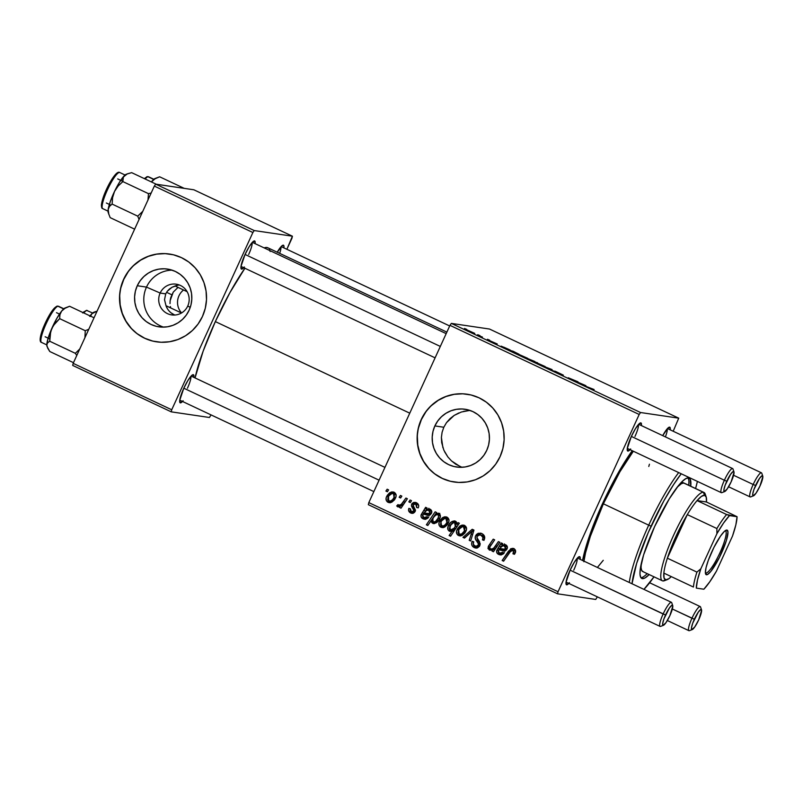 <?xml version="1.0" encoding="UTF-8"?>
<svg xmlns="http://www.w3.org/2000/svg" width="803" height="803" viewBox="0 0 803 803"><rect width="100%" height="100%" fill="white"/><g stroke="black" fill="none" stroke-linecap="round" stroke-linejoin="round"><path stroke-width="1.2" d="M181.578 312.929A15.528 15.227 98.4 0 1 183.566 289.993A15.528 15.227 -81.6 0 0 181.578 312.929M170.738 297.632L173.257 292.131L178.015 287.384L173.257 292.131L170.146 300.623L170.738 297.632M170.015 303.614L170.146 300.623L170.015 303.614M170.758 307.961L170.377 306.505L170.758 307.961M167.295 308.503L166.01 305.722L181.468 312.999L166.01 305.722L164.525 299.71L165.719 293.868L160.148 293.045L146.487 287.103A29.199 28.627 98.4 0 1 172.033 270.139A29.199 28.627 -81.6 0 0 146.487 287.103L137.263 285.738A29.199 28.627 98.4 0 1 167.476 269.065A29.199 28.627 98.4 0 1 189.137 310.169L186.276 315.107L182.522 319.383L178.025 322.836L172.956 325.335L167.526 326.781L161.915 327.122L156.354 326.339L151.064 324.462L146.236 321.571L142.061 317.767L138.698 313.21L136.279 308.061L134.894 302.52L134.593 296.809L135.396 291.148L137.263 285.738L140.134 280.799L143.888 276.523L148.374 273.07L153.443 270.571L158.884 269.125L164.485 268.794L170.045 269.577L175.335 271.444L180.163 274.335L184.339 278.139L187.701 282.706L190.12 287.845L191.516 293.386L191.807 299.097L191.014 304.769L189.137 310.169A29.199 28.627 98.4 0 1 158.934 326.841A29.199 28.627 98.4 0 1 137.263 285.738L146.487 287.103A29.199 28.627 -81.6 0 0 163.601 327.142A29.199 28.627 98.4 0 1 146.487 287.103L160.148 293.045A15.528 15.227 -81.6 0 0 167.486 313.642A15.528 15.227 -81.6 0 0 187.741 306.043L190.261 307.348L187.741 306.043A15.528 15.227 98.4 0 1 171.671 314.906A15.528 15.227 98.4 0 1 160.148 293.045L165.719 293.868L164.525 299.71L166.01 305.722A15.528 15.227 -81.6 0 0 174.944 315.027M169.724 254.059A44.376 43.503 -81.6 0 0 169.694 254.059A44.376 43.503 -81.6 0 0 123.782 279.384A44.376 43.503 -81.6 0 0 156.715 341.857A44.376 43.503 -81.6 0 0 156.746 341.857L156.535 341.827A44.376 43.503 98.4 0 1 123.612 279.364L120.771 287.574L119.547 296.197L120.008 304.869L122.116 313.29L125.79 321.11L130.899 328.046L137.253 333.817L144.58 338.214L152.63 341.064L161.072 342.259L169.594 341.737L177.864 339.549L185.553 335.744L192.389 330.505L198.09 324L202.446 316.492A44.376 43.503 98.4 0 1 156.535 341.827M442.915 447.743L441.399 437.464L442.102 432.235L443.818 427.246L434.875 425.921A29.199 28.627 98.4 0 1 465.088 409.249A29.199 28.627 98.4 0 1 486.748 450.353L483.888 455.291L480.134 459.567L475.637 463.03L470.578 465.519L465.138 466.965L459.527 467.306L453.976 466.523L448.676 464.646L443.848 461.755L439.673 457.951L436.31 453.394L433.891 448.245L432.506 442.704L432.205 436.993L433.008 431.331L434.875 425.921L437.745 420.983L441.499 416.707L445.996 413.254L451.055 410.755L456.495 409.309L462.106 408.978L467.657 409.761L472.947 411.628L477.775 414.529L481.951 418.323L485.313 422.89L487.742 428.039L489.127 433.57L489.418 439.281L488.625 444.952L486.748 450.353A29.199 28.627 98.4 0 1 456.546 467.025A29.199 28.627 98.4 0 1 434.875 425.921L443.818 427.246L442.102 432.235L441.399 437.464L441.69 442.654L443.848 450.172L447.873 456.957L451.467 460.882L455.642 464.154L461.936 467.296M467.336 394.243A44.376 43.503 -81.6 0 0 467.306 394.243A44.376 43.503 -81.6 0 0 421.394 419.567A44.376 43.503 -81.6 0 0 454.327 482.041A44.376 43.503 -81.6 0 0 454.368 482.041L454.157 482.011A44.376 43.503 98.4 0 1 421.224 419.547L418.383 427.758L417.169 436.38L417.62 445.053L419.728 453.474L423.402 461.293L428.521 468.229L434.865 474.001L442.202 478.397L450.242 481.248L458.684 482.442L467.205 481.93L475.476 479.732L483.175 475.938L490.001 470.688L495.702 464.184L500.058 456.686A44.376 43.503 98.4 0 1 454.157 482.011M243.741 267.71A15.528 2.941 -64.8 0 1 241.03 268.563A15.528 2.941 -64.8 0 1 245.005 254.571L240.98 266.496L241.583 269.125L244.363 266.998M182.502 401.46A15.528 2.941 -64.8 0 1 179.792 402.313A15.528 2.941 -64.8 0 1 183.767 388.321L179.752 400.245L180.344 402.865L183.124 400.747M568.805 583.42A15.528 2.941 -64.8 0 1 566.105 584.273A15.528 2.941 -64.8 0 1 570.07 570.281L566.055 582.205L566.657 584.835L569.427 582.707M630.044 449.67A15.528 2.941 -64.8 0 1 627.334 450.523A15.528 2.941 -64.8 0 1 631.309 436.531L627.294 448.455L627.886 451.085L630.666 448.957M582.576 560.474A79.878 15.137 -64.8 0 1 602.511 503.682L588.709 538.13L582.556 560.574M244.945 268.182L230.009 292.483L215.334 321.591L409.771 413.174L215.334 321.591L203.179 351.062L195.039 377.932A84.315 15.98 115.2 0 1 215.334 321.591A84.315 15.98 115.2 0 1 244.895 268.252M446.88 332.121L267.75 247.746A84.315 15.98 115.2 0 0 264.177 247.906L266.867 247.485L268.312 248.087M460.28 466.653L451.467 460.882L447.873 456.957L444.581 451.728M166.562 292.302L171.792 294.761L166.562 292.302M368.336 504.685L557.543 593.808L595.726 599.45L557.543 593.808L558.035 591.731L368.818 502.608L449.971 325.345L639.188 414.468L558.035 591.731L639.188 414.468L640.543 412.521L678.726 418.162L489.509 329.039L451.326 323.398L640.543 412.521L678.726 418.162L673.195 431.251L678.726 418.162L489.509 329.039L451.326 323.398L449.971 325.345L451.326 323.398L640.543 412.521L639.188 414.468L449.971 325.345L368.818 502.608L558.035 591.731L557.543 593.808L368.336 504.685L368.818 502.608L368.336 504.685M449.449 528.946L451.015 531.405M597.362 596.87L595.726 599.45L597.362 596.87M488.776 340.281L497.238 343.965L488.696 340.291M501.182 346.153L510.236 350.058L501.122 346.163M519.129 354.504L527.621 358.289L518.959 354.514M594.009 389.545L583.691 385.46L594.12 389.535M528.063 358.71L532.108 361.169L537.478 362.715L532.108 361.169L528.063 358.71L534.928 361.541L527.862 358.73M543.561 366.288L552.083 369.591L551.249 369.912L549.814 369.239L550.667 369.039L543.561 366.288L550.667 369.039L549.814 369.239L551.249 369.912L552.083 369.591L543.561 366.288M554.722 371.106L559.018 373.596L556.168 372.512L560.474 374.278L556.188 371.789L563.184 375.142L555.395 371.307L563.335 375.152L556.63 371.93L560.574 374.258L556.188 372.522L552.725 370.584L559.049 373.566L554.602 371.127M464.505 328.477L466.704 329.381L464.505 328.477M536.695 362.775L545.177 366.559L536.524 362.785M576.795 381.776L585.879 385.671L576.735 381.776M568.303 377.781L577.969 381.786L568.213 377.791M518.698 354.143L513.268 351.312L518.045 353.982L507.908 349.767L513.268 351.312L507.908 349.767L518.899 354.133M466.272 329.601L474.764 333.396L466.101 329.611M477.765 334.721L479.963 335.624L477.765 334.721M482.442 337.079L477.253 335.052L482.442 337.079M487.441 339.288L489.639 340.181L487.441 339.288M410.092 500.008L408.837 501.865L410.303 502.558L411.517 500.681L410.092 500.008L408.837 501.865L410.303 502.558L411.517 500.681L410.092 500.008M400.416 495.451L399.161 497.308L400.627 498.001L401.841 496.124L400.416 495.451L399.161 497.308L400.627 498.001L401.841 496.124L400.416 495.451M418.253 507.857L418.714 505.94L418.172 504.184L416.105 502.628L413.746 502.407L412.039 503.541L411.397 505.228L413.746 509.935L413.374 511.32L411.006 511.531L410.243 510.527L410.403 508.831L408.888 508.339L408.637 510.768L411.327 513.227L413.224 513.217L414.549 512.324L415.322 509.734L413.023 505.478L414.308 503.782L416.677 504.736L416.657 507.546L418.253 507.857C419.186 505.579 418.574 503.882 416.426 502.768L415.051 502.337L411.678 504.143L411.548 506.342L413.766 510.146L413.535 511.039L411.377 511.742L410.403 508.831L408.888 508.339C408.125 510.447 408.737 511.993 410.724 512.997L411.819 513.338L415.071 511.491L413.164 504.706L415.773 504.013L416.657 507.546L418.253 507.857M432.707 523.345L434.232 523.576L432.707 523.345C435.949 523.626 438.257 522.101 439.622 518.768C440.817 516.62 440.566 514.813 438.88 513.348L435.698 513.8L437.434 514.061L435.698 513.8L436.611 512.495L435.156 511.812L426.373 524.811L427.818 525.493L431.221 520.585L431.753 522.572L433.791 523.596L436.43 522.713L438.839 520.193L440.144 517.333L440.114 514.713L438.488 513.207L435.698 513.8L436.611 512.495L435.156 511.812L426.373 524.811L427.818 525.493L431.221 520.585L433.419 523.566M481.87 533.593L478.307 533.262L476.39 534.517L475.386 536.364L475.426 539.144L478.488 543.922L477.755 545.849L475.938 546.261L474.091 545.317L473.308 543.822L473.72 541.824L472.214 541.292L471.762 542.437L471.843 545.096L472.776 546.592L474.995 547.887L477.444 547.907L479.391 546.391L480.184 543.701L477.052 537.97L477.273 535.982L479.401 534.798L481.73 535.601L483.004 537.418L482.442 539.877L483.958 540.379L484.57 536.424L482.754 534.085L480.274 533.102L475.647 535.701C474.814 537.629 475.125 539.375 476.56 540.921L478.367 543.561L478.327 545.066L476.069 546.291L475.025 545.95C473.449 545.117 472.957 543.842 473.559 542.135L472.064 541.593C471.08 544.253 471.803 546.251 474.222 547.576L475.747 548.058L479.803 545.659L479.592 541.814L476.952 537.649L477.143 536.243L479.883 534.838L481.017 535.2L483.035 537.629L482.442 539.877L483.958 540.379C485.383 537.378 484.691 535.119 481.87 533.593M464.455 525.393L462.167 525.082L460.019 525.965L457.63 528.565L456.546 531.225L456.746 533.724L457.75 535.049L459.617 535.852L462.126 535.43L464.756 533.192L466.162 530.703L466.563 528.675L465.75 526.377L463.451 525.082L457.088 529.619C455.883 532.078 456.345 534.025 458.463 535.481L459.677 535.862L466.001 531.084C467.095 528.665 466.583 526.768 464.455 525.393M489.228 549.975L494.819 549.734L493.745 551.32L494.819 549.734L493.082 549.483L492.008 551.059L493.464 551.741L499.857 542.286L498.402 541.603L493.915 547.897L492.229 548.981L490.272 548.901L489.74 547.134L494.658 539.837L493.213 539.154L488.485 546.06L487.963 548.479L489.7 550.135L493.082 549.483L492.008 551.059L493.464 551.741L499.857 542.286L498.402 541.603L495.441 546C494.267 548.268 492.55 549.242 490.272 548.901L489.74 547.134L494.658 539.837L493.213 539.154L488.264 546.492L489.228 549.975L490.001 550.196M515.175 553.066L515.636 551.139L514.853 549.362L513.047 548.369L510.778 548.72L502.156 560.514L503.611 561.197L511.29 550.316L512.705 550.135L513.689 550.928L512.946 553.799L514.462 554.291L515.175 553.066C516.068 551.109 515.596 549.633 513.779 548.63L512.776 548.319L508.6 550.988L502.156 560.514L503.611 561.197L509.835 551.992L512.936 550.226L513.639 552.635L512.946 553.799L514.462 554.291L515.175 553.066M500.058 456.686L502.899 448.465L504.123 439.853L503.662 431.171L501.554 422.759L497.88 414.93L492.771 408.004L486.417 402.223L479.09 397.826L471.04 394.976L462.598 393.791L454.076 394.303L445.816 396.501L438.117 400.296L431.281 405.545L425.58 412.039L421.224 419.547A44.376 43.503 98.4 0 1 467.135 394.213A44.376 43.503 98.4 0 1 500.058 456.686M504.465 543.902L504.023 545.237L502.287 544.986L502.728 543.641L501.243 542.938L496.595 550.888L496.856 552.775L498.733 554.451L501.243 554.883L503.27 553.909L504.033 553.157L502.678 552.303L501.223 553.387L499.125 553.056L498.201 551.199L499.085 549.714L503.933 551.079L506.091 550.306L507.396 547.255L506.071 545.006L502.287 544.986L502.728 543.641L501.243 542.938L496.806 550.276C496.244 552.193 496.886 553.588 498.733 554.451L500.108 554.883L504.033 553.157L502.678 552.303L499.446 553.227L498.332 550.838L499.085 549.714L501.263 550.015M455.442 521.147C452.149 520.826 449.8 522.351 448.415 525.714L450.061 525.955L448.415 525.714C447.221 527.892 447.512 529.709 449.279 531.154L453.926 531.255L452.219 531.004L449.128 535.531L450.864 535.792L449.128 535.531L450.573 536.213L459.366 523.215L458.091 522.623L456.917 524.329L456.204 521.679L454.337 520.896L452.149 521.448L450.031 523.185L448.124 526.427L447.853 529.448L449.449 531.225L452.219 531.004L449.128 535.531L450.573 536.213L459.366 523.215L458.091 522.623L456.917 524.329L454.719 520.926M472.214 529.267L462.96 537.378L464.505 538.1L472.164 531.174L469.213 540.319L470.648 541.001L473.961 530.09L472.214 529.267L462.96 537.378L464.505 538.1L472.164 531.174L469.213 540.319L470.648 541.001L473.961 530.09L472.214 529.267M446.9 517.122L444.611 516.811L442.453 517.694L440.074 520.294L438.98 522.954L439.191 525.453L440.195 526.778L442.051 527.571L444.561 527.159L447.191 524.921L448.596 522.432L448.997 520.404L448.184 518.106L445.896 516.811L439.522 521.348C438.328 523.807 438.779 525.754 440.907 527.21L442.122 527.581L448.435 522.813C449.539 520.394 449.028 518.497 446.9 517.122M428.852 508.279L428.411 509.624L426.674 509.373L427.116 508.028L425.63 507.325L420.983 515.275L421.244 517.162L423.121 518.828L425.63 519.26L427.658 518.286L428.411 517.544L427.066 516.68L425.61 517.774L423.833 517.614L422.589 515.576L423.472 514.101L428.32 515.466L430.478 514.693L431.783 511.641L430.458 509.393L426.674 509.373L427.116 508.028L425.63 507.325L421.194 514.663C420.631 516.58 421.274 517.975 423.121 518.828L424.486 519.26L428.411 517.544L427.066 516.68L423.833 517.614L422.719 515.225L423.472 514.101L425.65 514.392M394.042 492.219L391.754 491.918L389.596 492.801L387.217 495.401L386.123 498.061L386.333 500.56L387.337 501.875L389.194 502.678L391.703 502.256L394.333 500.018L395.738 497.539L396.14 495.511L395.327 493.213L393.038 491.918L386.665 496.455C385.47 498.904 385.932 500.861 388.05 502.317L389.264 502.688L395.578 497.92C396.682 495.501 396.17 493.604 394.042 492.219M397.505 506.763L400.888 505.559L402.614 505.81L400.888 505.559L399.553 507.506L401.008 508.189L407.392 498.733L405.937 498.051L401.349 504.244L399.342 505.368L398.007 504.605L396.702 505.94L398.418 506.874L400.888 505.559L399.553 507.506L401.008 508.189L407.392 498.733L405.937 498.051L403.337 501.805C402.263 503.943 400.677 505.097 398.579 505.268L398.007 504.605L396.702 505.94L397.897 506.884M387.156 489.208L385.902 491.065L387.367 491.747L388.592 489.88L387.156 489.208L385.902 491.065L387.367 491.747L388.592 489.88L387.156 489.208M179.38 285.005A15.528 15.227 -81.6 0 0 175.044 285.988L187.119 291.67L175.044 285.988L172.033 287.263L177.975 285.175M169.403 289.05L172.033 287.263L167.275 291.278L169.403 289.05M165.719 293.868L167.275 291.278L165.719 293.868M463.431 411.417L469.123 410.534L461.344 412.019L454.177 415.412L458.864 412.943M450.001 418.674L454.177 415.412L446.498 422.649L450.001 418.674M443.818 427.246L446.498 422.649L443.818 427.246M72.692 365.425L171.24 411.849L209.412 417.49L171.24 411.849L171.722 409.771L73.173 363.347L154.337 186.095L252.875 232.509L171.722 409.771L252.875 232.509L254.24 230.561L292.412 236.202L193.864 189.789L155.692 184.138L254.24 230.561L292.412 236.202L291.931 238.28L286.882 249.291L292.412 236.202L193.864 189.789L155.692 184.138L154.337 186.095L155.692 184.138L254.24 230.561L252.875 232.509L154.337 186.095L73.173 363.347L171.722 409.771L171.24 411.849L72.692 365.425L73.173 363.347L72.692 365.425M211.059 414.91L209.412 417.49L211.059 414.91M202.446 316.492L205.287 308.282L206.501 299.67L206.05 290.987L203.942 282.576L200.268 274.746L195.149 267.811L188.805 262.039L181.468 257.643L173.428 254.792L164.986 253.607L156.465 254.119L148.194 256.318L140.495 260.112L133.669 265.361L127.968 271.856L123.612 279.364A44.376 43.503 98.4 0 1 169.513 254.029A44.376 43.503 98.4 0 1 202.446 316.492M283.891 247.886L283.77 245.537L282.586 245.367L277.226 252.212A15.528 2.941 -64.8 0 1 282.827 245.246A15.528 2.941 -64.8 0 1 283.891 247.886M193.844 377.37L193.724 375.031L191.606 375.573L187.862 380.562L183.767 388.321A15.528 2.941 -64.8 0 1 192.78 374.74A15.528 2.941 -64.8 0 1 193.844 377.37M255.083 243.62L254.963 241.281L252.845 241.823L249.101 246.812L245.005 254.571A15.528 2.941 -64.8 0 1 254.019 240.99A15.528 2.941 -64.8 0 1 255.083 243.62M270.149 251.49L269.417 249.432M252.112 242.586A13.31 2.519 -64.8 0 1 248.669 254.481A13.31 2.519 115.2 0 0 252.112 242.586M190.873 376.336A13.31 2.519 -64.8 0 1 187.44 388.23A13.31 2.519 115.2 0 0 190.873 376.336M280.92 246.852A13.31 2.519 -64.8 0 1 279.655 253.357A13.31 2.519 115.2 0 0 280.92 246.852M670.194 429.846L670.073 427.497L667.955 428.039L662.706 435.627A15.528 2.941 -64.8 0 1 669.13 427.216A15.528 2.941 -64.8 0 1 670.194 429.846M641.386 425.58L641.266 423.241L639.148 423.783L635.404 428.772L631.309 436.531A15.528 2.941 -64.8 0 1 640.322 422.95A15.528 2.941 -64.8 0 1 641.386 425.58M580.157 559.33L580.037 556.991L577.909 557.533L574.175 562.522L570.07 570.281A15.528 2.941 -64.8 0 1 579.093 556.7A15.528 2.941 -64.8 0 1 580.157 559.33M632.242 450.704L616.403 476.099L602.511 503.682A79.878 15.137 -64.8 0 1 632.242 450.704M667.223 428.812A13.31 2.519 -64.8 0 1 665.386 436.892A13.31 2.519 115.2 0 0 667.223 428.812M638.415 424.556A13.31 2.519 -64.8 0 1 634.982 436.441A13.31 2.519 115.2 0 0 638.415 424.556M577.176 558.306A13.31 2.519 -64.8 0 1 573.743 570.19A13.31 2.519 115.2 0 0 577.176 558.306M462.769 393.811L454.247 394.323L445.986 396.521L438.287 400.316L431.452 405.565M425.751 412.069L421.394 419.567L418.554 427.788M417.339 436.4L417.791 445.083L419.899 453.494L423.582 461.323L428.692 468.249M435.035 474.031L442.373 478.427L450.413 481.278M470.146 410.494L469.123 410.534M165.157 253.628L156.635 254.139L148.374 256.338L140.676 260.132L133.84 265.381M128.139 271.886L123.782 279.384L120.942 287.604M119.727 296.217L120.179 304.899L122.287 313.311L125.971 321.14L131.08 328.066M137.423 333.847L144.761 338.244L152.801 341.084M171.33 313.029L173.93 314.595M160.148 293.045A15.528 15.227 98.4 0 1 176.218 284.182A15.528 15.227 98.4 0 1 187.741 306.043A15.528 15.227 -81.6 0 0 180.404 285.446A15.528 15.227 -81.6 0 0 160.148 293.045M514.633 554.05L512.946 553.799L514.633 554.05M515.265 552.876L513.639 552.635L515.265 552.876M515.596 551.731L514.673 550.487L512.936 550.226M514 548.539L510.798 550.597L503.893 560.775L502.156 560.514L503.893 560.775L510.337 551.239L508.6 550.988L510.337 551.239L513.659 548.569M513.127 548.7L511.872 549.443M514.201 550.336L515.586 552.213M504.284 551.069L501.684 550.497L503.511 551.039L507.004 549.031C507.787 547.245 507.386 545.859 505.81 544.866L504.856 544.585M505.81 544.866L502.287 544.986L505.679 544.815M499.085 549.714L500.61 550.236M501.955 553.729L499.446 553.227M501.393 553.568L504.414 552.554M500.962 554.913L498.733 554.451L500.47 554.702L498.322 552.243M498.492 550.527L496.806 550.276L498.492 550.527M501.353 546.472L498.533 550.537L499.637 548.75L497.9 548.489L499.637 548.75L501.353 546.472L499.617 546.221L501.353 546.472L502.517 544.635L501.674 546.03M502.427 544.625L500.781 544.374L502.427 544.625M498.261 551.791L498.944 553.568L501.152 554.973M504.103 552.896L502.056 553.739M501.162 549.995L501.664 550.105M501.825 550.155L504.896 551.239M505.78 544.805L504.023 545.237M505.418 545.97L507.446 547.214M506.984 549.132L505.127 549.724M499.918 548.549C501.012 546.421 502.628 545.548 504.766 545.94L506.502 546.191L504.113 545.739L505.569 548.359L507.185 548.59L505.569 548.359L503.531 549.493L499.918 548.549L500.681 548.66L499.918 548.549L501.664 546.492L503.682 545.709L505.709 546.953L504.786 549.272L500.219 548.579M507.386 547.044L504.766 545.94M503.531 549.493L506.924 549.192M490.914 550.206L489.639 548.268L490.964 550.226M489.95 546.733L488.264 546.492L489.95 546.733M490.001 546.743L491.014 545.096L489.288 544.835L491.014 545.096L494.648 539.837L490.472 545.899M492.671 549.362L490.272 548.901M492.189 549.242L492.008 549.162C494.287 549.493 496.003 548.529 497.167 546.251L495.441 546L497.167 546.251L499.857 542.286L495.642 548.148M495.029 548.68L492.771 549.382M449.279 531.154L450.011 531.375M450.925 531.365L449.469 529.097M450.664 524.981L455.512 521.177L452.932 522.341L450.403 525.453M458.463 524.55L456.917 524.329L458.463 524.55M449.59 529.699L450.152 530.763M455.863 528.474L453.966 530.161L452.069 530.351L455.863 528.474M456.827 522.803L454.518 522.341L455.341 526.407L457.037 526.658L455.341 526.407L454.127 528.213L450.332 530.09L449.861 526.366C450.874 523.827 452.571 522.532 454.97 522.482L456.917 522.863M454.127 528.213L455.813 528.464L454.127 528.213L450.874 530.231L449.339 528.384L451.296 524.178L454.257 522.331L455.883 523.596L455.522 526.035L457.258 526.286L455.522 526.035L454.127 528.213M452.501 530.482L450.332 530.09M456.706 522.743L454.97 522.482M460.551 535.882L458.463 535.481L460.199 535.742L458.101 532.991L458.513 530.301C459.587 527.742 461.364 526.527 463.853 526.668L466.523 527.882M458.734 529.86L457.088 529.619L458.734 529.86L460.992 527.24L463.441 526.527L464.495 530.562C463.441 533.222 461.655 534.437 459.115 534.226L458.714 529.9M459.256 529.016L464.254 525.303M464.405 525.292L461.012 526.808M463.251 525.483L462.628 525.724M460.531 527.27L460.039 527.842M459.446 528.695L459.085 529.338M458.242 533.172L459.115 534.969L460.761 535.962M458.483 533.985L458.904 534.708M465.318 532.379L463.391 534.226L461.263 534.627M465.248 532.469L461.454 534.668L458.312 533.503M466.121 530.803L464.495 530.562L466.121 530.803M466.402 527.651L463.341 526.507L464.987 528.434L464.084 531.365L461.655 533.965L459.115 534.226M465.589 526.929L463.853 526.668M470.789 540.549L469.213 540.319L470.789 540.549M472.606 534.557L471.07 534.326L472.606 534.557M473.579 531.375L472.164 531.174L473.579 531.375M464.917 537.739L462.96 537.378L464.696 537.629L473.529 529.89L464.917 537.739M484.068 540.118L482.442 539.877L484.068 540.118M484.259 539.666L482.663 539.425L484.259 539.666M484.691 537.869L483.035 537.629L484.691 537.869M484.771 537.88L482.754 535.45L479.883 534.838M476.57 548.088L474.222 547.576L475.958 547.837L473.348 544.053M472.214 541.292L473.71 541.834L472.214 541.292M476.069 546.291L479.652 545.95L477.675 546.522M479.943 545.307L478.327 545.066L479.943 545.307M480.194 544.043L478.367 543.561L480.104 543.812L478.297 541.182L476.56 540.921L478.297 541.182L476.932 537.478M477.293 535.942L475.647 535.701L477.293 535.942M477.574 535.581L481.178 533.312M481.399 533.312L479.2 533.895L477.383 535.952M476.952 537.307L477.163 539.405L480.224 544.183M477.494 540.017L478.297 541.182M473.358 543.581L473.87 546L476.731 548.138M473.389 544.474L473.579 545.347M482.754 535.45L484.741 537.679M483.466 535.862L484.089 536.404M442.985 527.611L440.907 527.21L442.644 527.471L440.546 524.72L440.957 522.03C442.021 519.471 443.808 518.256 446.297 518.397L448.967 519.611M441.168 521.589L439.522 521.348L441.168 521.589M441.7 520.745L446.689 517.032M446.849 517.022L443.457 518.537M445.695 517.212L445.063 517.453M442.965 518.999L442.473 519.581M441.881 520.424L441.52 521.067M440.676 524.901L441.56 526.698L443.206 527.691M440.917 525.714L441.339 526.437M448.486 518.949L445.775 518.236L446.93 522.291C445.886 524.951 444.089 526.166 441.56 525.955L440.957 522.03L441.871 520.515L444.591 518.347L446.749 518.698L447.422 520.163L446.93 522.291L448.556 522.532L446.93 522.291L445.454 524.54L443.286 526.055L440.757 525.232M447.763 524.108L445.836 525.955L443.708 526.356M447.693 524.198L443.888 526.397L441.56 525.955M448.034 518.658L446.297 518.397M438.88 513.348L438.247 513.157M439.813 513.388L437.434 514.061L439.05 513.438M434.353 523.556L433.088 521.96M432.305 520.745L431.221 520.585L432.305 520.745M428.109 525.072L426.373 524.811L428.099 525.072L433.53 517.052L428.109 525.072M433.64 516.891L435.718 513.81L433.64 516.891M433.028 521.679L434.443 523.606M438.99 513.448L438.187 513.689M440.395 515.837L439.562 514.663L437.434 514.291L438.659 515.576L438.036 518.397L439.673 518.638L438.036 518.397C437.063 520.756 435.447 521.97 433.198 522.02L432.697 518.567L435.587 514.884L439.562 514.663L440.355 515.646M439.382 519.37L437.213 521.82L435.326 522.402M439.03 519.882L435.367 522.412L432.516 521.368L433.239 517.513L436.651 514.352L440.345 515.827L438.659 515.576L438.237 517.975L439.853 518.216L438.237 517.975L435.477 521.569L433.198 522.02M439.562 514.663L437.826 514.402M428.672 515.456L426.072 514.884L427.899 515.426L431.392 513.408C432.175 511.631 431.773 510.246 430.197 509.253L429.234 508.972M430.197 509.253L426.674 509.373L430.067 509.202M423.472 514.101L424.998 514.623M426.343 518.116L423.833 517.614M425.781 517.955L428.802 516.941M425.349 519.3L423.121 518.828L424.857 519.089L422.709 516.63M422.88 514.914L421.194 514.663L422.88 514.914M425.741 510.859L422.92 514.914L424.024 513.137L422.288 512.876L424.024 513.137L425.741 510.859L424.004 510.598L425.741 510.859L426.905 509.022L426.062 510.417M426.815 509.002L425.168 508.761L426.815 509.002M422.649 516.178L423.332 517.955L425.54 519.36M423.332 517.955L424.295 518.788M428.491 517.283L426.443 518.126M425.55 514.382L426.052 514.482M426.212 514.532L429.284 515.616M430.167 509.192L428.411 509.624M429.796 510.347L431.833 511.591M431.372 513.519L429.515 514.111M424.305 512.936C425.399 510.798 427.015 509.935 429.153 510.327L430.89 510.578L428.501 510.126L429.956 512.736L431.572 512.976L429.956 512.736L427.919 513.88L424.305 512.936L425.068 513.047L424.305 512.936L426.313 510.678L428.069 510.096L430.097 511.34L429.173 513.649L424.626 512.966M431.773 511.431L429.153 510.327M427.919 513.88L431.311 513.579M418.283 507.787L416.657 507.546L418.283 507.787M418.684 505.499L417.51 504.274L415.773 504.013M412.672 513.348L410.724 512.997L412.461 513.247L410.303 510.698M413.635 512.163L411.377 511.742M413.113 512.003L415.261 511.3M415.151 511.28L413.535 511.039L415.151 511.28M415.362 510.377L413.766 510.146L415.362 510.377M415.502 510.407L414.739 508.931L413.003 508.68L414.739 508.931L413.284 506.603L411.548 506.342L413.284 506.603L413.144 506.01M413.344 504.384L411.678 504.143L413.344 504.384M413.525 504.184L415.964 502.578M418.764 505.8L417.781 504.414L416.044 504.043M412.752 513.378L410.303 510.678M413.404 512.113L415.101 511.571M414.338 512.103L414.89 511.802M415.402 509.995L413.133 505.488M413.415 504.404L416.165 502.558M390.128 502.718L388.05 502.317L389.786 502.568L387.688 499.817L388.1 497.137C389.164 494.568 390.951 493.363 393.44 493.504L396.11 494.718M388.321 496.696L386.665 496.455L388.321 496.696M388.843 495.842L393.831 492.139M393.992 492.129L390.599 493.634M392.838 492.319L392.205 492.55M390.107 494.106L389.616 494.678M389.023 495.531L388.662 496.174M387.819 499.998L388.702 501.795L390.348 502.788M388.06 500.811L388.481 501.544M394.905 499.205L392.978 501.052L390.85 501.463M395.989 494.477L392.918 493.343L394.464 494.718L394.072 497.398C393.028 500.048 391.232 501.273 388.702 501.062L388.511 496.344L391.131 493.704L393.44 493.504L394.072 497.398L395.698 497.639L394.072 497.398L392.597 499.647L390.429 501.162L387.899 500.329M394.835 499.295L391.031 501.504L388.702 501.062M395.176 493.755L393.44 493.504M400.908 497.569L399.161 497.308L400.898 497.559L401.319 496.927L400.898 497.559M401.289 507.767L401.771 507.054L401.289 507.767M399.242 507.024L396.702 505.94L398.439 506.191L399.201 505.408L398.439 506.191L398.991 506.864M399.743 504.856L400.316 505.529C402.413 505.348 403.999 504.194 405.073 502.066L403.337 501.805L405.073 502.066L407.382 498.733L403.849 503.682M400.787 505.639L398.579 505.268M403.086 504.495L400.687 505.629M410.584 502.126L408.837 501.865L410.564 502.116L410.995 501.484L410.564 502.116M387.648 491.326L385.902 491.065L387.638 491.316L388.06 490.683L387.638 491.316M543.591 365.877L537.91 363.629M529.277 359.573L534.557 361.601M584.343 385.149L579.244 382.82L584.363 384.988M570.612 378.956L569.769 378.474M526.035 357.606L520.344 355.358M512.204 351.513L517.293 353.471M503.662 347.147L508.751 349.375L503.662 347.147M508.731 349.526L503.792 347.177L508.751 349.375M473.178 332.703L467.487 330.455M543.611 366.128L538.12 363.448M534.557 361.872L529.498 359.393M526.045 357.857L520.565 355.177M517.202 353.28L512.384 351.353M473.188 332.954L467.707 330.274M640.935 577.718A55.467 10.509 115.2 0 0 647.178 573.633L646.315 574.476M649.155 574.557A55.467 10.509 -64.8 0 1 641.798 578.451A55.467 10.509 -64.8 0 1 654.586 526.668L669.23 498.954L678.575 485.504L682.58 481.127L685.933 478.568L688.492 477.905L690.168 479.19L690.751 486.237A55.467 10.509 -64.8 0 0 689.074 478.086A55.467 10.509 -64.8 0 0 654.586 526.668L643.605 554.913L640.242 569.247L639.981 574.175L640.704 577.347L642.38 578.622L644.939 577.969L649.155 574.557M648.714 525.162L651.123 526.156A73.224 13.882 -64.8 0 1 681.225 473.78L673.677 484.46L663.85 500.871L648.202 532.68L636.618 563.435L632.011 583.761A73.224 13.882 -64.8 0 1 651.123 526.156L648.714 525.162A75.442 14.293 -64.8 0 1 678.676 472.576A75.442 14.293 115.2 0 0 648.714 525.162L603.384 503.802L648.714 525.162A75.442 14.293 115.2 0 0 629.281 582.476A75.442 14.293 -64.8 0 1 648.714 525.162M697.395 481.399A73.224 13.882 -64.8 0 1 695.589 488.515L697.395 481.399M583.861 561.719L585.528 552.876L590.346 536.344L603.384 503.802L619.906 471.783L633.346 451.226A75.442 14.293 115.2 0 0 603.384 503.802A75.442 14.293 115.2 0 0 583.942 561.116M602.672 503.33L603.434 503.692L602.672 503.33M665.938 579.866A48.812 9.255 -64.8 0 1 662.887 580.94L665.777 579.846A46.594 8.833 -64.8 0 1 663.85 573.111L664.051 577.949L665.777 579.846L668.919 578.672L671.288 576.614A46.594 8.833 -64.8 0 1 667.203 579.636A46.594 8.833 -64.8 0 1 665.777 579.846L662.887 580.94A48.812 9.255 -64.8 0 1 662.375 580.78L642.661 571.505A48.812 9.255 -64.8 0 1 641.266 563.586M684.297 483.195L703.458 492.309L704.512 495.25A46.594 8.833 -64.8 0 1 706.168 496.916L705.195 494.056A48.812 9.255 115.2 0 0 703.458 492.309L683.755 483.025L681.496 483.597L677.28 487.14A48.812 9.255 -64.8 0 1 684.266 483.175L684.266 483.175M653.993 576.835A73.224 13.882 -64.8 0 1 643.936 589.372L654.043 576.765M648.794 466.473L649.426 464.224M597.392 567.45L603.254 560.313M688.191 478.267L687.96 477.885A55.467 10.509 115.2 0 1 688.783 485.303L688.914 481.429M643.173 571.656L641.707 570.531L641.065 567.741L641.296 563.405M110.764 205.076L109.73 204.594M119.858 172.575A19.975 3.784 115.2 0 0 119.767 172.525A19.975 3.784 115.2 0 0 107.953 188.715A19.975 3.784 115.2 0 0 102.654 208.599L108.034 211.139L102.654 208.599A1.335 1.305 123.9 0 1 102.041 206.843L101.62 206.13M156.234 184.218L131.672 172.655L156.234 184.218M151.155 193.021L148.465 193.653L122.859 181.588L122.859 178.427L124.294 175.727L127.386 173.819L131.672 172.655L126.272 174.241A21.601 4.095 115.2 0 0 124.294 175.727L119.637 182.01L114.518 191.445L118.121 186.045L122.859 181.588L148.465 193.653L147.993 200.118L148.465 193.653L151.155 193.021M142.783 211.319L137.714 216.148L112.119 204.082L112.581 197.618L114.518 191.445L110.332 201.493L108.174 209.463L109.499 206.371L112.119 204.082L137.714 216.148L139.08 219.41L137.714 216.148L142.783 211.319M108.847 214.471L108.174 209.463A21.601 4.095 115.2 0 0 108.214 212.584L110.182 217.643L134.613 229.156L110.182 217.643L108.515 213.357L108.174 209.463L108.285 212.765M126.733 174.131L124.294 175.727A21.601 4.095 115.2 0 0 114.518 191.445A21.601 4.095 115.2 0 0 108.174 209.463L109.499 206.371L112.119 204.082L112.581 197.618L114.518 191.445L118.121 186.045L122.859 181.588L123.361 177.001L127.386 173.819M101.519 204.805L104.26 194.627M105.594 191.365L108.726 184.8M110.402 181.759L116.355 173.739M102.654 208.599A19.975 3.784 -64.8 0 1 107.883 188.866A19.975 3.784 -64.8 0 1 119.707 172.504M117.971 173.157A18.64 3.533 115.2 0 0 106.929 188.414A18.64 3.533 115.2 0 0 102.041 206.843M55.266 307.388L56.24 306.876A1.335 1.295 77.9 0 1 57.957 306.234L63.648 308.914L57.957 306.234A19.975 3.784 115.2 0 0 45.992 324.021A19.975 3.784 115.2 0 0 41.515 342.409C40.431 342.339 38.363 340.362 43.362 327.443C48.632 315.087 53.229 307.981 57.143 306.134L58.529 306.274A19.975 3.784 115.2 0 0 57.957 306.234A1.335 1.295 -102.1 0 0 57.133 306.134M94.041 317.787L69.6 306.274L94.041 317.787M88.782 329.27L85.259 330.706L59.663 318.65L59.934 314.656L61.66 311.062L65.043 308.272L69.6 306.274L65.033 307.991A21.601 4.095 115.2 0 0 61.66 311.062L56.702 318.62L51.743 328.557L55.126 323.127L59.663 318.65L85.259 330.706L84.927 337.692L85.259 330.706L88.782 329.27M79.898 348.843L75.352 353.33L49.756 341.265L50.027 334.761L51.743 328.557L48.12 338.214L46.805 344.989L47.618 342.751L49.756 341.265L75.352 353.33L76.777 355.478L75.352 353.33L79.898 348.843M47.026 346.444L46.805 344.989A21.601 4.095 115.2 0 0 46.975 346.334L49.786 351.513L73.485 362.675L49.786 351.513L47.638 348.03L46.805 344.989L47.146 346.695M65.876 307.94L64.581 308.211L61.66 311.062A21.601 4.095 115.2 0 0 51.743 328.557A21.601 4.095 115.2 0 0 46.805 344.989L47.618 342.751L49.756 341.265L50.669 331.609L53.249 325.707L59.663 318.65L59.934 314.656L61.66 311.062L65.043 308.272L68.426 306.696M40.351 339.749L42.037 331.097M43.181 327.985L46.072 321.391M47.698 318.159L54.032 308.523M41.304 342.259A19.975 3.784 -64.8 0 1 46.273 323.418A19.975 3.784 -64.8 0 1 57.957 306.234M56.24 306.876A18.64 3.533 115.2 0 0 45.721 322.113A18.64 3.533 115.2 0 0 40.481 340.181M153.865 179.28L148.575 176.78A19.975 3.784 115.2 0 0 147.993 176.74L153.694 179.42L147.993 176.74A1.335 1.295 -102.1 0 0 147.18 176.65A1.335 1.295 77.9 0 1 147.993 176.74A19.975 3.784 115.2 0 0 145.172 179.009M184.208 188.354L159.636 176.79L184.208 188.354M155.923 178.447L153.764 179.36L151.707 181.578A21.601 4.095 115.2 0 0 151.406 181.95L155.079 178.788L159.636 176.79L155.079 178.497A21.601 4.095 115.2 0 0 151.707 181.578L155.079 178.788L158.462 177.212M145.303 177.895L146.287 177.393A1.335 1.295 77.9 0 1 147.18 176.65L148.575 176.78M87.437 310.59A19.975 3.784 115.2 0 0 87.336 310.53A19.975 3.784 115.2 0 0 83.773 312.949M94.312 312.136L91.873 313.732L90.428 316.432L91.873 313.732L97.083 311.142L93.841 312.247A21.601 4.095 115.2 0 0 91.873 313.732L89.685 316.352M82.679 312.959L83.934 311.745M90.026 315.9A21.601 4.095 115.2 0 1 91.873 313.732L95.135 311.755M733.962 471.873L732.988 469.002A13.31 2.519 115.2 0 0 724.376 480.234L726.785 481.228A11.091 2.098 -64.8 0 1 733.962 471.873A11.091 2.098 -64.8 0 1 731.121 481.87L727.227 488.897L724.336 491.617L723.915 489.74L725.179 485.102L730.68 474.192L733.049 471.602L734.042 472.365L731.121 481.87A11.091 2.098 -64.8 0 1 724.677 491.566A11.091 2.098 -64.8 0 1 726.785 481.228L724.376 480.234A13.31 2.519 -64.8 0 1 732.657 468.571L638.646 424.295M245.056 254.461L440.325 346.434L245.056 254.461M631.359 436.42L724.376 480.234L631.359 436.42M627.304 448.385L721.305 492.661A13.31 2.519 -64.8 0 1 724.376 480.234A13.31 2.519 115.2 0 0 721.857 492.64L724.677 491.566M762.77 476.129L761.796 473.268A13.31 2.519 115.2 0 0 753.184 484.49L755.593 485.484A11.091 2.098 -64.8 0 1 762.77 476.129A11.091 2.098 -64.8 0 1 759.929 486.126L762.85 476.621L761.856 475.858L759.487 478.458L753.987 489.358L752.722 493.996L753.144 495.873L756.035 493.152L759.929 486.126A11.091 2.098 -64.8 0 1 753.485 495.822A11.091 2.098 -64.8 0 1 755.593 485.484L753.184 484.49A13.31 2.519 -64.8 0 1 761.465 472.826L667.454 428.551M733.591 475.266L753.184 484.49L733.591 475.266M728.572 486.769L750.112 496.916A13.31 2.519 -64.8 0 1 753.184 484.49A13.31 2.519 115.2 0 0 750.664 496.896L753.485 495.822M566.065 582.125L660.076 626.41A13.31 2.519 -64.8 0 1 663.137 613.984A13.31 2.519 115.2 0 0 660.618 626.39L663.449 625.316A11.091 2.098 -64.8 0 1 665.546 614.978L570.13 570.17L663.137 613.984A13.31 2.519 -64.8 0 1 671.418 602.32L577.407 558.045M672.723 605.623L671.75 602.752A13.31 2.519 115.2 0 0 663.137 613.984L665.546 614.978A11.091 2.098 -64.8 0 1 672.723 605.623A11.091 2.098 -64.8 0 1 669.883 615.61L672.804 606.114L671.82 605.352L669.441 607.941L663.951 618.852L662.676 623.489L663.107 625.366L665.988 622.646L669.883 615.61A11.091 2.098 -64.8 0 1 663.449 625.316M379.086 480.184L183.817 388.21L379.086 480.184M667.343 620.518L688.884 630.666A13.31 2.519 -64.8 0 1 691.955 618.24A13.31 2.519 115.2 0 0 689.426 630.646L692.256 629.572A11.091 2.098 -64.8 0 1 694.354 619.233L672.362 609.005L691.955 618.24A13.31 2.519 -64.8 0 1 700.226 606.576L649.647 582.757M701.531 609.879L700.557 607.018A13.31 2.519 115.2 0 0 691.955 618.24L694.354 619.233A11.091 2.098 -64.8 0 1 701.531 609.879A11.091 2.098 -64.8 0 1 698.69 619.876L694.796 626.902L691.915 629.622L691.483 627.745L692.758 623.108L698.249 612.207L700.628 609.607L701.611 610.37L698.69 619.876A11.091 2.098 -64.8 0 1 692.256 629.572M705.385 572.8A23.297 4.417 115.2 0 0 705.817 573.001L706.439 574.767A24.632 4.667 -64.8 0 1 705.566 573.884A24.632 4.667 -64.8 0 1 712.462 550.416A24.632 4.667 -64.8 0 1 726.163 530.161A24.632 4.667 -64.8 0 1 726.916 530.05L725.26 530.673L726.916 530.05L727.98 532.018L726.374 540.58L719.408 557.463L710.846 571.395L707.584 574.476L705.696 574.195L705.817 573.001A23.297 4.417 -64.8 0 1 705.566 572.92A23.297 4.417 -64.8 0 1 705.385 572.8L706.038 567.711L708.316 560.303L713.957 547.345L720.512 536.093L724.296 531.476L726.916 530.05A24.632 4.667 -64.8 0 1 721.495 553.116A24.632 4.667 -64.8 0 1 706.439 574.767L705.375 572.79M706.168 496.916A46.594 8.833 -64.8 0 1 706.439 501.985L706.238 497.147L704.512 495.25L701.37 496.435L697.054 500.6L706.439 501.985L737.064 516.71L726.615 514.522L697.054 500.6A46.594 8.833 -64.8 0 1 704.512 495.25L703.458 492.309A48.812 9.255 -64.8 0 1 703.97 492.46A48.812 9.255 -64.8 0 1 705.536 495.792M662.375 580.78A48.812 9.255 -64.8 0 1 674.209 533.945A48.812 9.255 -64.8 0 1 703.458 492.309A48.812 9.255 115.2 0 0 673.627 535.21A48.812 9.255 115.2 0 0 662.887 580.94A48.812 9.255 115.2 0 0 664.382 580.72L667.203 579.636M667.363 558.185L687.308 514.613L676.036 536.203L667.363 558.185A46.594 8.833 -64.8 0 1 687.308 514.613A46.594 8.833 -64.8 0 1 697.054 500.6L706.439 501.985L737.064 516.71L729.495 515.586L723.583 523.014L716.908 533.694L700.828 568.815L696.924 572.107L667.363 558.185L687.308 514.613L716.878 528.535L716.908 533.694L700.828 568.815L697.506 579.987L696.301 588.107L703.86 589.221L709.772 581.794L716.447 571.124L732.527 536.002L735.859 524.831L737.064 516.71A44.376 8.411 -64.8 0 1 732.527 536.002L716.447 571.124A44.376 8.411 -64.8 0 1 703.86 589.221L696.301 588.107A44.376 8.411 -64.8 0 1 700.828 568.815L696.924 572.107L667.363 558.185A46.594 8.833 115.2 0 0 663.85 573.111A46.594 8.833 -64.8 0 1 667.363 558.185M663.85 573.111L693.421 587.043A46.594 8.833 -64.8 0 1 696.924 572.107A46.594 8.833 115.2 0 0 693.421 587.043L663.85 573.111M697.054 500.6A46.594 8.833 115.2 0 0 687.308 514.613L716.878 528.535A46.594 8.833 -64.8 0 1 726.615 514.522L697.054 500.6M725.209 530.703A23.297 4.417 -64.8 0 1 725.43 530.773A23.297 4.417 -64.8 0 1 719.779 553.126A23.297 4.417 -64.8 0 1 705.817 573.001A23.297 4.417 115.2 0 0 720.02 552.594A23.297 4.417 115.2 0 0 725.209 530.703M726.615 514.522A46.594 8.833 115.2 0 0 716.878 528.535L716.908 533.694A44.376 8.411 -64.8 0 1 729.495 515.586L726.615 514.522M122.819 181.327L121.082 180.504M108.034 211.149L102.483 208.509C101.881 208.589 101.519 207.415 101.389 204.996C102.162 199.285 104.791 192.198 109.278 183.726C116.385 171.049 118.914 171.932 119.767 172.525L125.057 175.014M49.716 338.916L48.501 338.334M63.818 308.764L58.529 306.274M46.805 344.899L41.515 342.409M144.339 178.617L147.19 176.64M92.626 313.029L86.503 310.339L82.93 312.558M446.177 333.636L252.343 242.335M120.711 180.334L117.72 178.918M435.096 357.847L240.99 266.415M109.369 204.414L106.367 203.008M281.15 246.591L449.69 325.978M45.139 336.758L48.13 338.163M179.762 400.165L373.857 491.597M56.481 312.668L59.482 314.083M191.104 376.075L384.948 467.386M681.717 481.981L703.97 492.46"/></g></svg>
